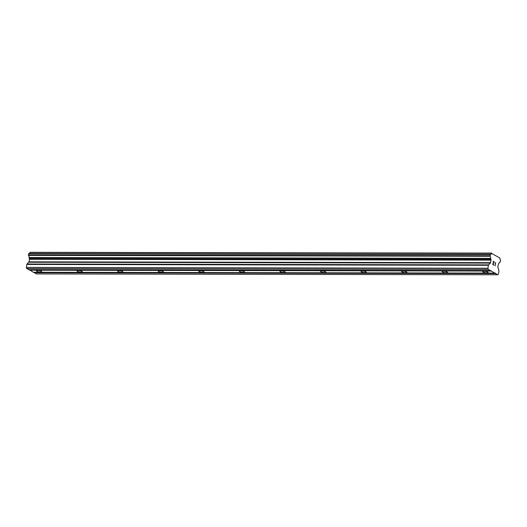 <?xml version="1.0" encoding="UTF-8"?>
<svg xmlns="http://www.w3.org/2000/svg" width="527" height="527" viewBox="0 0 527 527"><rect width="100%" height="100%" fill="white"/><g stroke="black" fill="none" stroke-linecap="round" stroke-linejoin="round"><path stroke-width="0.79" d="M486.823 272.841A2.707 0.659 9.3 0 1 484.076 272.426A2.707 0.659 9.3 0 1 482.765 271.622A2.707 0.659 9.3 0 1 484.043 271.273A2.707 0.659 9.3 0 1 486.79 271.695A2.707 0.659 9.3 0 1 488.101 272.499A2.707 0.659 9.3 0 1 486.823 272.841M446.244 272.769A2.707 0.659 9.3 0 1 443.497 272.354A2.707 0.659 9.3 0 1 442.186 271.55A2.707 0.659 9.3 0 1 443.464 271.201A2.707 0.659 9.3 0 1 446.211 271.616A2.707 0.659 9.3 0 1 447.522 272.419A2.707 0.659 9.3 0 1 446.244 272.769M405.665 272.696A2.707 0.659 9.3 0 1 402.918 272.275A2.707 0.659 9.3 0 1 401.607 271.471A2.707 0.659 9.3 0 1 402.885 271.128A2.707 0.659 9.3 0 1 405.632 271.543A2.707 0.659 9.3 0 1 406.943 272.347A2.707 0.659 9.3 0 1 405.665 272.696M365.086 272.617A2.707 0.659 9.3 0 1 362.339 272.202A2.707 0.659 9.3 0 1 361.028 271.398A2.707 0.659 9.3 0 1 362.306 271.049A2.707 0.659 9.3 0 1 365.053 271.471A2.707 0.659 9.3 0 1 366.364 272.275A2.707 0.659 9.3 0 1 365.086 272.617M324.507 272.545A2.707 0.659 9.3 0 1 321.76 272.13A2.707 0.659 9.3 0 1 320.449 271.319A2.707 0.659 9.3 0 1 321.727 270.977A2.707 0.659 9.3 0 1 324.474 271.392A2.707 0.659 9.3 0 1 325.785 272.195A2.707 0.659 9.3 0 1 324.507 272.545M283.928 272.466A2.707 0.659 9.3 0 1 281.181 272.051A2.707 0.659 9.3 0 1 279.87 271.247A2.707 0.659 9.3 0 1 281.148 270.904A2.707 0.659 9.3 0 1 283.895 271.319A2.707 0.659 9.3 0 1 285.206 272.123A2.707 0.659 9.3 0 1 283.928 272.466M243.349 272.393A2.707 0.659 9.3 0 1 240.602 271.978A2.707 0.659 9.3 0 1 239.291 271.174A2.707 0.659 9.3 0 1 240.569 270.825A2.707 0.659 9.3 0 1 243.316 271.24A2.707 0.659 9.3 0 1 244.627 272.044A2.707 0.659 9.3 0 1 243.349 272.393M202.77 272.321A2.707 0.659 9.3 0 1 200.023 271.899A2.707 0.659 9.3 0 1 198.712 271.095A2.707 0.659 9.3 0 1 199.99 270.753A2.707 0.659 9.3 0 1 202.737 271.168A2.707 0.659 9.3 0 1 204.048 271.972A2.707 0.659 9.3 0 1 202.77 272.321M162.191 272.242A2.707 0.659 9.3 0 1 159.444 271.827A2.707 0.659 9.3 0 1 158.133 271.023A2.707 0.659 9.3 0 1 159.411 270.674A2.707 0.659 9.3 0 1 162.158 271.095A2.707 0.659 9.3 0 1 163.469 271.899A2.707 0.659 9.3 0 1 162.191 272.242M121.612 272.169A2.707 0.659 9.3 0 1 118.865 271.754A2.707 0.659 9.3 0 1 117.554 270.95A2.707 0.659 9.3 0 1 118.832 270.601A2.707 0.659 9.3 0 1 121.579 271.016A2.707 0.659 9.3 0 1 122.89 271.82A2.707 0.659 9.3 0 1 121.612 272.169M81.033 272.09A2.707 0.659 9.3 0 1 78.286 271.675A2.707 0.659 9.3 0 1 76.975 270.871A2.707 0.659 9.3 0 1 78.253 270.529A2.707 0.659 9.3 0 1 81 270.944A2.707 0.659 9.3 0 1 82.311 271.748A2.707 0.659 9.3 0 1 81.033 272.09M40.454 272.018A2.707 0.659 9.3 0 1 37.707 271.603A2.707 0.659 9.3 0 1 36.396 270.799A2.707 0.659 9.3 0 1 37.674 270.45A2.707 0.659 9.3 0 1 40.421 270.865A2.707 0.659 9.3 0 1 41.732 271.668A2.707 0.659 9.3 0 1 40.454 272.018M29.314 269.699L33.26 272.242L494.846 273.091L488.259 269.376L487.936 268.25L488.417 265.292A0.725 0.389 -89.9 0 1 488.608 264.864L490.38 263.098A0.725 0.389 90.1 0 0 490.571 262.67L490.986 260.14A0.725 0.389 90.1 0 0 490.953 259.587L490.67 258.355A1.983 1.067 90.1 0 0 490.07 256.28L490.38 254.416A1.983 1.067 90.1 0 0 490.532 254.436A1.983 1.067 90.1 0 0 491.493 253.309L499.952 258.078A1.983 1.067 90.1 0 0 500.545 260.154L500.268 262.024A1.983 1.067 90.1 0 0 500.09 261.998A1.983 1.067 90.1 0 0 499.122 263.131L498.516 263.856A0.725 0.389 90.1 0 0 498.325 264.284L497.91 266.82A0.725 0.389 90.1 0 0 497.943 267.367L498.885 270.661A0.725 0.389 -89.9 0 1 498.911 271.214L498.43 274.172L497.824 274.771L494.846 273.091M28.768 253.559L490.354 254.416L28.768 253.559L28.484 255.424A1.983 1.067 90.1 0 1 29.084 257.505L29.367 258.737A0.725 0.389 90.1 0 1 29.4 259.284L28.985 261.82A0.725 0.389 90.1 0 1 28.794 262.248L27.022 264.007A0.725 0.389 90.1 0 0 26.837 264.435L26.35 267.4L26.673 268.52L28.754 269.699L490.341 270.549M29.11 253.559A1.983 1.067 90.1 0 0 29.907 252.453L491.493 253.309M491.684 253.079L29.907 252.453M33.82 272.242L36.238 273.921L497.824 274.771M493.443 261.642L493.219 262.953L493.437 261.642L494.372 261.932L493.358 261.359L494.339 262.15M493.68 263.447L493.186 263.171L492.969 264.475L493.878 264.989L492.969 264.475L493.193 263.171M493.845 265.206L492.824 264.633L493.358 261.359M495.044 263.243L495.624 262.644L495.09 265.911L495.624 262.644M495.439 262.999L495.09 265.911M500.268 262.024L499.939 262.018L500.268 262.024M489.985 256.122L28.399 255.272L489.985 256.115M29.545 269.824L491.124 270.68M29.65 270.199L491.236 271.056M26.673 268.52L488.259 269.376M26.35 267.4L487.936 268.25M29.11 257.835L490.696 258.691M29.084 257.505L490.67 258.355M30.019 252.308L491.605 253.158M34.156 272.742L495.742 273.599M34.051 272.367L495.63 273.223M26.837 264.435L488.417 265.292M27.022 264.007L488.608 264.864M28.794 262.248L490.38 263.098M28.985 261.82L490.571 262.67M29.4 259.284L490.986 260.14M29.367 258.737L490.953 259.587M28.484 255.424L490.07 256.28M28.386 254.982L489.965 255.839M28.57 253.823L490.156 254.679M28.669 253.612L490.255 254.469M28.675 253.599L490.262 254.455"/></g></svg>
